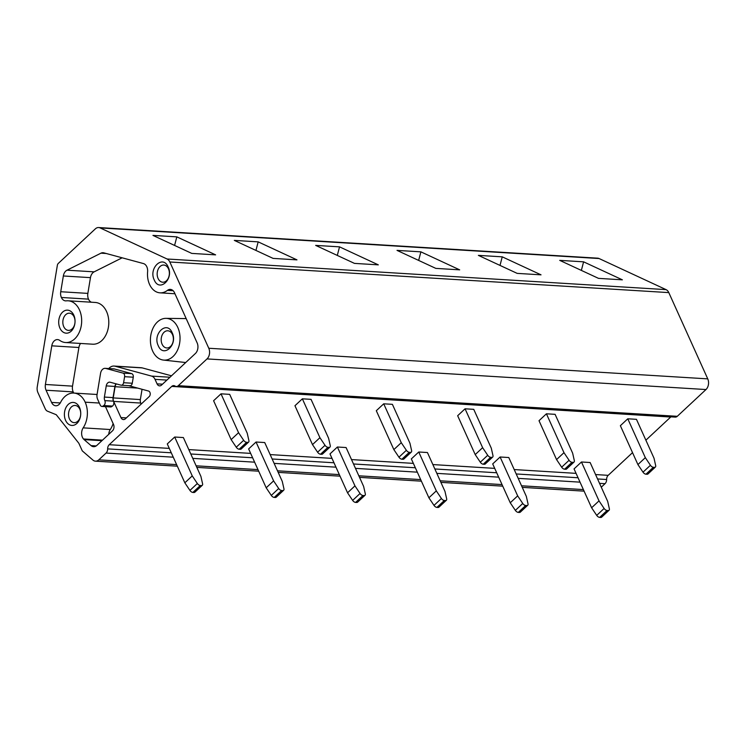 <?xml version="1.0" encoding="UTF-8"?>
<svg xmlns="http://www.w3.org/2000/svg" width="745" height="745" viewBox="0 0 745 745"><rect width="100%" height="100%" fill="white"/><g stroke="black" fill="none" stroke-linecap="round" stroke-linejoin="round"><path stroke-width="1.12" d="M176.621 464.619L98.806 459.842A7.683 5.439 93.5 0 1 95.462 461.164A7.683 5.439 93.5 0 1 92.948 460.093L82.285 450.883L78.84 443.266L56.248 414.714L47.568 411.231A6.146 4.349 93.5 0 1 45.222 408.772L37.92 392.596A7.683 5.439 93.5 0 1 37.25 386.841L57.346 265.36A3.073 2.179 93.5 0 1 58.315 263.395L95.341 228.864A7.683 5.439 93.5 0 1 98.675 227.542A7.683 5.439 93.5 0 1 100.109 227.914L599.082 258.534A7.683 5.439 93.5 0 0 597.648 258.17L98.675 227.542M599.082 258.534L666.077 289.628L167.103 258.999L100.109 227.914M583.596 261.83L622.382 279.831L598.524 278.369L559.728 260.368L583.596 261.83L581.361 270.407M502.242 256.839L541.028 274.84L517.17 273.378L478.374 255.377L502.242 256.839L500.007 265.416M420.888 251.847L459.674 269.848L435.816 268.386L397.02 250.385L420.888 251.847L418.653 260.424M339.534 246.856L378.32 264.857L354.462 263.385L315.666 245.394L339.534 246.856L337.299 255.423M258.17 241.864L296.966 259.865L273.108 258.394L234.312 240.393L258.17 241.864L255.945 250.432M176.816 236.863L215.612 254.865L191.754 253.402L152.958 235.401L176.816 236.863L174.591 245.44M167.103 258.999A7.683 5.439 93.5 0 1 169.832 261.989L668.805 292.608A7.683 5.439 93.5 0 0 666.077 289.628M668.805 292.608L707.75 378.87L208.777 348.25L169.832 261.989M208.777 348.25A7.683 5.439 93.5 0 1 207.017 358.913L705.981 389.542A7.683 5.439 93.5 0 0 707.75 378.87M705.981 389.542L677.289 416.306L178.316 385.677L207.017 358.913M178.316 385.677A4.694 3.315 93.5 0 1 176.286 386.487A4.694 3.315 93.5 0 1 175.028 386.04A4.694 3.315 93.5 0 0 173.771 385.603A4.694 3.315 93.5 0 0 171.732 386.413L670.705 417.032A4.694 3.315 93.5 0 1 670.919 416.846M677.289 416.306A4.694 3.315 93.5 0 1 675.249 417.107L176.286 386.487M98.806 459.842L106.069 453.062A4.694 3.315 93.5 0 0 107.653 448.881A4.694 3.315 93.5 0 1 109.226 444.709L171.732 386.413M597.555 478.951L606.616 479.51A4.694 3.315 93.5 0 1 608.19 475.338L632.533 452.634M645.878 440.193L670.705 417.032M606.616 479.51A4.694 3.315 93.5 0 1 605.042 483.682L601.28 487.193M142.053 389.29L140.349 399.571A4.656 3.297 -86.5 0 0 140.758 403.064L113.64 401.397A4.656 3.297 -86.5 0 1 113.231 397.914L115.084 386.72A4.61 3.259 -86.5 0 1 116.397 383.917M141.205 404.06L140.758 403.064M126.38 417.889L120.932 417.554L113.64 401.397M120.932 417.554A4.61 3.259 -86.5 0 0 123.428 419.565A4.61 3.259 -86.5 0 0 125.43 418.764L149.196 396.601A3.073 2.179 -86.5 0 0 149.903 392.336A3.11 2.198 -86.5 0 0 148.544 391.041L128.671 385.668M80.562 343.454A7.692 5.439 -86.5 0 0 78.905 347.496L72.516 386.143A7.683 5.439 -86.5 0 0 73.187 391.898L46.069 390.231A7.683 5.439 -86.5 0 1 45.398 384.476L51.787 345.829A7.692 5.439 -86.5 0 1 57.57 339.59A7.692 5.439 -86.5 0 1 59.721 340.381A20.907 14.788 -86.5 0 0 65.588 342.532A20.907 14.788 -86.5 0 0 81.624 322.566A20.907 14.788 -86.5 0 0 68.149 300.794A20.907 14.788 -86.5 0 0 66.156 300.859A7.692 5.439 -86.5 0 1 65.56 300.868A7.692 5.439 -86.5 0 1 61.379 297.469A7.767 5.494 -86.5 0 1 60.736 291.733L63.344 275.976A7.683 5.439 -86.5 0 1 67.022 270.184L100.975 253.17A7.683 5.439 -86.5 0 1 103.071 252.723A7.683 5.439 -86.5 0 1 103.844 252.853L143.431 263.562A7.767 5.494 -86.5 0 1 146.84 266.812A7.748 5.476 -86.5 0 1 147.603 271.795A19.528 13.81 -86.5 0 0 149.54 284.394A19.379 13.708 -86.5 0 0 160.026 292.841A19.379 13.708 -86.5 0 0 167.411 290.373A7.692 5.439 -86.5 0 1 170.344 289.395A7.692 5.439 -86.5 0 1 174.507 292.748L197.136 342.868A7.683 5.439 -86.5 0 1 195.367 353.53L161.563 385.072A4.61 3.259 -86.5 0 1 159.551 385.863A4.61 3.259 -86.5 0 1 157.055 383.852L155.034 379.363A7.767 5.494 -86.5 0 0 151.617 376.104L115.149 366.233A10.765 7.618 -86.5 0 0 114.059 366.056A10.765 7.618 -86.5 0 0 108.761 368.561M60.27 402.952L51.573 402.421L46.069 390.231M73.708 393.053L73.187 391.898M51.573 402.421A7.683 5.439 -86.5 0 0 55.735 405.774A7.683 5.439 -86.5 0 0 60.606 402.356A20.907 14.788 -86.5 0 1 73.848 393.062A20.907 14.788 -86.5 0 1 85.172 402.179A20.916 14.788 -86.5 0 1 83.17 427.863A7.692 5.439 -86.5 0 0 83.477 438.982A7.711 5.457 -86.5 0 0 84.083 439.597L91.058 445.612A7.692 5.439 -86.5 0 0 93.572 446.683A7.692 5.439 -86.5 0 0 96.915 445.361L112.458 430.861A4.61 3.259 -86.5 0 0 113.519 424.454L105.483 406.649M108.751 434.316A7.692 5.439 -86.5 0 1 110.288 429.53A20.916 14.788 -86.5 0 0 113.119 423.57M171.49 375.806L142.267 367.9A10.765 7.618 -86.5 0 0 141.178 367.723L114.059 366.056M91.365 302.219A7.692 5.439 -86.5 0 1 88.497 299.136A7.767 5.494 -86.5 0 1 87.854 293.39L90.462 277.643A7.683 5.439 -86.5 0 1 94.14 271.851L122.161 257.807M65.588 342.532L92.706 344.199A20.907 14.788 -86.5 0 0 108.742 324.233A20.907 14.788 -86.5 0 0 95.267 302.461L68.149 300.794M105.799 368.44L122.972 373.087A3.073 2.179 -86.5 0 1 124.601 376.681L123.596 382.716A3.073 2.179 -86.5 0 1 121.286 385.212A3.073 2.179 -86.5 0 1 120.979 385.165L110.167 382.232A4.61 3.259 -86.5 0 0 109.701 382.157A4.61 3.259 -86.5 0 0 106.237 385.901L104.393 397.066A4.721 3.343 -86.5 0 0 104.812 400.624A3.38 2.393 -86.5 0 1 103.778 405.531L103.015 406.081A3.073 2.179 -86.5 0 1 101.907 406.425A3.073 2.179 -86.5 0 1 100.24 405.084L97.604 399.236A6.286 4.451 -86.5 0 1 97.055 394.533L100.556 373.329A6.156 4.349 -86.5 0 1 105.185 368.337A6.156 4.349 -86.5 0 1 105.799 368.44L114.479 368.98L131.651 373.627L122.972 373.087M129.658 385.696A3.073 2.179 -86.5 0 0 129.965 385.742A3.073 2.179 -86.5 0 0 132.275 383.247L133.271 377.212A3.073 2.179 -86.5 0 0 131.651 373.627M116.052 383.824A4.61 3.259 -86.5 0 0 114.916 386.431L113.063 397.597A4.721 3.343 -86.5 0 0 113.482 401.155L104.812 400.624M101.907 406.425L110.586 406.956A3.073 2.179 -86.5 0 0 111.694 406.621L112.458 406.072A3.38 2.393 -86.5 0 0 113.482 401.155M114.479 368.98A6.156 4.349 -86.5 0 0 113.855 368.877L105.185 368.337M152.623 350.997A20.907 14.788 93.5 0 1 152.464 329.392A20.907 14.788 93.5 0 1 165.986 318.357A20.907 14.788 93.5 0 1 177.822 327.493A20.907 14.788 93.5 0 1 177.701 349.731A20.907 14.788 93.5 0 1 163.425 360.068A20.907 14.788 93.5 0 1 152.623 350.997M172.169 332.764C178.139 344.656 163.397 358.401 158.275 345.727C152.297 333.835 167.048 320.08 172.169 332.764M173.371 339.431A8.605 6.09 -86.5 0 0 172.468 334.533A8.605 6.09 -86.5 0 0 167.811 330.78A8.605 6.09 -86.5 0 0 162.084 335.185A8.605 6.09 -86.5 0 0 162.093 344.209A8.605 6.09 -86.5 0 0 166.759 347.962A8.605 6.09 -86.5 0 0 173.334 340.083M79.817 409.219A8.605 6.09 -86.5 0 0 75.152 405.466A8.605 6.09 -86.5 0 0 69.434 409.871A8.605 6.09 -86.5 0 0 69.443 418.895A8.605 6.09 -86.5 0 0 74.1 422.648A8.605 6.09 -86.5 0 0 79.827 418.243A8.605 6.09 -86.5 0 0 79.817 409.219M79.51 407.45A11.529 8.158 93.5 0 1 76.865 423.458A11.529 8.158 93.5 0 1 65.616 420.413A11.529 8.158 93.5 0 1 68.27 404.405A11.529 8.158 93.5 0 1 79.51 407.45M74.118 316.951A8.605 6.09 -86.5 0 0 69.462 313.198A8.605 6.09 -86.5 0 0 63.735 317.603A8.605 6.09 -86.5 0 0 63.744 326.627A8.605 6.09 -86.5 0 0 68.4 330.389A8.605 6.09 -86.5 0 0 74.127 325.975A8.605 6.09 -86.5 0 0 74.118 316.951M73.82 315.182A11.529 8.158 93.5 0 1 71.175 331.19A11.529 8.158 93.5 0 1 59.926 328.145A11.529 8.158 93.5 0 1 62.571 312.136A11.529 8.158 93.5 0 1 73.82 315.182M169.366 273.694A8.605 6.09 -86.5 0 0 168.454 268.796A8.605 6.09 -86.5 0 0 163.798 265.043A8.605 6.09 -86.5 0 0 158.07 269.448A8.605 6.09 -86.5 0 0 158.08 278.472A8.605 6.09 -86.5 0 0 162.745 282.225A8.605 6.09 -86.5 0 0 169.32 274.346M168.156 267.027C174.125 278.909 159.383 292.664 154.262 279.99C148.292 268.098 163.034 254.343 168.156 267.027M609.065 510.25A3.073 1.741 -133 0 0 609.363 508.788L607.687 501.394L590.142 462.524L581.463 461.993L599.017 500.864L604.111 508.463L596.708 515.382A3.073 1.741 -133 0 0 599.65 517.393L600.703 517.458A3.073 1.741 -133 0 0 601.653 517.16L609.065 510.25A3.073 1.741 -133 0 1 608.116 510.539L600.703 517.458M599.65 517.393L607.063 510.474L608.116 510.539M607.063 510.474A3.073 1.741 -133 0 1 604.111 508.463M581.463 461.993L574.05 468.903L591.605 507.773L599.017 500.864M591.605 507.773L596.708 515.382M527.711 505.259A3.073 1.741 -133 0 0 528.009 503.797L526.333 496.403L508.788 457.532L500.109 456.992L517.663 495.872L522.757 503.471L515.354 510.381A3.073 1.741 -133 0 0 518.296 512.392L519.349 512.458A3.073 1.741 -133 0 0 520.299 512.169L527.711 505.259A3.073 1.741 -133 0 1 526.762 505.548L519.349 512.458M518.296 512.392L525.709 505.482L526.762 505.548M525.709 505.482A3.073 1.741 -133 0 1 522.757 503.471M500.109 456.992L492.696 463.912L510.25 502.782L517.663 495.872M510.25 502.782L515.354 510.381M446.357 500.268A3.073 1.741 -133 0 0 446.655 498.805L444.979 491.411L427.434 452.532L418.755 452.001L436.309 490.881L441.403 498.479L434 505.389A3.073 1.741 -133 0 0 436.942 507.401L437.995 507.466A3.073 1.741 -133 0 0 438.945 507.177L446.357 500.268A3.073 1.741 -133 0 1 445.408 500.556L437.995 507.466M436.942 507.401L444.355 500.491L445.408 500.556M444.355 500.491A3.073 1.741 -133 0 1 441.403 498.479M418.755 452.001L411.342 458.911L428.897 497.79L436.309 490.881M428.897 497.79L434 505.389M365.003 495.276A3.073 1.741 -133 0 0 365.301 493.805L363.625 486.42L346.08 447.54L337.401 447.009L354.955 485.88L360.049 493.488L352.646 500.398A3.073 1.741 -133 0 0 355.589 502.409L356.641 502.475A3.073 1.741 -133 0 0 357.591 502.186L365.003 495.276A3.073 1.741 -133 0 1 364.054 495.565L356.641 502.475M355.589 502.409L363.001 495.5L364.054 495.565M363.001 495.5A3.073 1.741 -133 0 1 360.049 493.488M337.401 447.009L329.988 453.919L347.543 492.799L354.955 485.88M347.543 492.799L352.646 500.398M283.649 490.275A3.073 1.741 -133 0 0 283.947 488.813L282.271 481.419L264.726 442.549L256.047 442.018L273.601 480.888L278.695 488.496L271.292 495.406A3.073 1.741 -133 0 0 274.235 497.418L275.287 497.483A3.073 1.741 -133 0 0 276.237 497.194L283.649 490.275A3.073 1.741 -133 0 1 282.7 490.573L275.287 497.483M274.235 497.418L281.647 490.508L282.7 490.573M281.647 490.508A3.073 1.741 -133 0 1 278.695 488.496M256.047 442.018L248.634 448.928L266.188 487.798L273.601 480.888M266.188 487.798L271.292 495.406M202.295 485.284A3.073 1.741 -133 0 0 202.593 483.822L200.917 476.428L183.372 437.557L174.693 437.026L192.247 475.897L197.341 483.505L189.938 490.415A3.073 1.741 -133 0 0 192.881 492.426L193.933 492.492A3.073 1.741 -133 0 0 194.883 492.194L202.295 485.284A3.073 1.741 -133 0 1 201.346 485.572L193.933 492.492M192.881 492.426L200.293 485.517L201.346 485.572M200.293 485.517A3.073 1.741 -133 0 1 197.341 483.505M174.693 437.026L167.28 443.936L184.834 482.807L192.247 475.897M184.834 482.807L189.938 490.415M655.386 467.05A3.073 1.741 -133 0 0 655.675 465.588L654.008 458.194L636.454 419.323L627.774 418.792L645.328 457.663L650.432 465.271L643.019 472.181A3.073 1.741 -133 0 0 645.971 474.192L647.023 474.258A3.073 1.741 -133 0 0 647.973 473.969L655.386 467.05A3.073 1.741 -133 0 1 654.436 467.348L647.023 474.258M645.971 474.192L653.374 467.283L654.436 467.348M653.374 467.283A3.073 1.741 -133 0 1 650.432 465.271M627.774 418.792L620.371 425.702L637.916 464.573L645.328 457.663M637.916 464.573L643.019 472.181M574.032 462.058A3.073 1.741 -133 0 0 574.321 460.596L572.654 453.202L555.1 414.332L546.42 413.801L563.974 452.671L569.078 460.28L561.665 467.19A3.073 1.741 -133 0 0 564.617 469.201L565.669 469.266A3.073 1.741 -133 0 0 566.619 468.968L574.032 462.058A3.073 1.741 -133 0 1 573.082 462.347L565.669 469.266M564.617 469.201L572.02 462.291L573.082 462.347M572.02 462.291A3.073 1.741 -133 0 1 569.078 460.28M546.42 413.801L539.017 420.711L556.562 459.581L563.974 452.671M556.562 459.581L561.665 467.19M492.678 457.067A3.073 1.741 -133 0 0 492.966 455.605L491.3 448.211L473.746 409.34L465.066 408.8L482.62 447.68L487.724 455.279L480.311 462.198A3.073 1.741 -133 0 0 483.263 464.21L484.315 464.265A3.073 1.741 -133 0 0 485.265 463.977L492.678 457.067A3.073 1.741 -133 0 1 491.728 457.356L484.315 464.265M483.263 464.21L490.666 457.29L491.728 457.356M490.666 457.29A3.073 1.741 -133 0 1 487.724 455.279M465.066 408.8L457.663 415.719L475.208 454.59L482.62 447.68M475.208 454.59L480.311 462.198M411.324 452.075A3.073 1.741 -133 0 0 411.613 450.613L409.946 443.219L392.392 404.339L383.712 403.809L401.266 442.688L406.37 450.287L398.957 457.197A3.073 1.741 -133 0 0 401.909 459.209L402.961 459.274A3.073 1.741 -133 0 0 403.911 458.985L411.324 452.075A3.073 1.741 -133 0 1 410.374 452.364L402.961 459.274M401.909 459.209L409.312 452.299L410.374 452.364M409.312 452.299A3.073 1.741 -133 0 1 406.37 450.287M383.712 403.809L376.309 410.719L393.854 449.598L401.266 442.688M393.854 449.598L398.957 457.197M329.97 447.084A3.073 1.741 -133 0 0 330.258 445.612L328.592 438.228L311.038 399.348L302.358 398.817L319.912 437.688L325.016 445.296L317.603 452.206A3.073 1.741 -133 0 0 320.555 454.217L321.607 454.282A3.073 1.741 -133 0 0 322.557 453.994L329.97 447.084A3.073 1.741 -133 0 1 329.02 447.373L321.607 454.282M320.555 454.217L327.958 447.307L329.02 447.373M327.958 447.307A3.073 1.741 -133 0 1 325.016 445.296M302.358 398.817L294.955 405.727L312.5 444.607L319.912 437.688M312.5 444.607L317.603 452.206M248.616 442.083A3.073 1.741 -133 0 0 248.904 440.621L247.238 433.227L229.683 394.356L221.004 393.826L238.558 432.696L243.662 440.304L236.249 447.214A3.073 1.741 -133 0 0 239.201 449.226L240.253 449.291A3.073 1.741 -133 0 0 241.203 449.002L248.616 442.083A3.073 1.741 -133 0 1 247.657 442.381L240.253 449.291M239.201 449.226L246.604 442.316L247.657 442.381M246.604 442.316A3.073 1.741 -133 0 1 243.662 440.304M221.004 393.826L213.601 400.736L231.146 439.606L238.558 432.696M231.146 439.606L236.249 447.214M608.19 475.338L595.572 474.556M576.062 473.364L514.218 469.564M494.708 468.372L432.864 464.573M413.354 463.381L351.51 459.581M332 458.38L270.156 454.59M250.646 453.388L188.802 449.598M169.292 448.397L109.226 444.709M107.653 448.881L171.275 452.792M190.785 453.984L252.629 457.784M272.139 458.985L333.983 462.775M353.493 463.977L415.338 467.767M434.847 468.968L496.692 472.768M516.201 473.96L578.046 477.759M106.069 453.062L173.259 457.188M192.769 458.38L254.613 462.179M274.123 463.371L335.967 467.171M355.477 468.372L417.321 472.162M436.831 473.364L498.675 477.154M518.185 478.355L580.029 482.155M599.539 483.347L605.042 483.682M583.391 489.586L521.547 485.787M502.037 484.585L440.193 480.795M420.683 479.594L358.839 475.804M339.329 474.602L277.485 470.803M257.975 469.611L196.131 465.811M140.349 399.571L113.231 397.914M137.695 388.108L115.084 386.72M72.516 386.143L45.398 384.476M78.905 347.496L51.787 345.829M99.318 403.045L85.172 402.179M110.288 429.53L83.17 427.863M102.503 440.155L83.477 438.982M101.925 440.686L84.083 439.597M96.198 445.929L91.058 445.612M142.267 367.9L115.149 366.233M169.962 377.231L151.617 376.104M166.899 380.09L155.034 379.363M162.503 384.187L157.055 383.852M173.138 290.727L167.411 290.373M106.218 253.496L100.975 253.17M94.14 271.851L67.022 270.184M90.462 277.643L63.344 275.976M87.854 293.39L60.736 291.733M88.497 299.136L61.379 297.469M133.271 377.212L124.601 376.681M132.275 383.247L123.596 382.716M114.916 386.431L106.237 385.901M113.063 397.597L104.393 397.066M112.458 406.072L103.778 405.531M111.694 406.621L103.015 406.081M95.462 461.164L177.329 466.184M196.838 467.385L258.683 471.185M278.192 472.377L340.037 476.176M359.546 477.368L421.391 481.168M440.9 482.369L502.745 486.159M522.254 487.36L584.099 491.151M97.064 394.487L73.848 393.062M174.963 293.754L160.026 292.841M129.965 385.742L121.286 385.212M165.986 318.357L186.175 318.599M163.425 360.068L185.71 362.545"/></g></svg>
